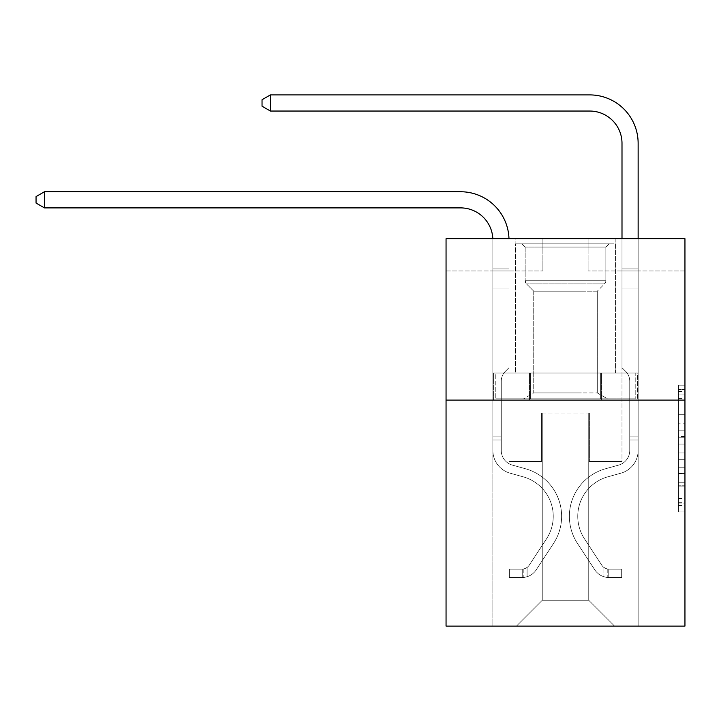 <?xml version="1.0" encoding="UTF-8"?>
<svg xmlns="http://www.w3.org/2000/svg" width="721" height="721" viewBox="0 0 721 721"><rect width="100%" height="100%" fill="white"/><g stroke="black" fill="none" stroke-linecap="round" stroke-linejoin="round"><path stroke-width="0.54" stroke-dasharray="3.6 2.7" d="M678.497 423.822L678.497 444.1L684.95 444.1L684.95 505.574L684.95 391.494L684.95 444.1L678.497 444.1L678.497 389.592L678.497 511.91L678.497 385.158L678.497 503.042L684.95 503.042L678.497 503.042L684.95 503.042L678.497 503.042L678.497 482.764L678.497 511.91L684.95 511.91L684.95 385.158L684.95 502.726L684.95 452.977L678.497 452.977L684.95 452.977L684.95 482.764L684.95 394.036L678.497 394.036L684.95 394.036L684.95 511.91L684.95 391.494L684.95 511.91L678.497 511.91L678.497 385.158L684.95 385.158L684.95 391.494L684.95 385.158L684.95 391.494L684.95 385.158L684.95 389.592L684.95 385.158L678.497 385.158L678.497 394.036L684.95 394.036L678.497 394.036L678.497 423.822L684.95 423.822M615.86 238.696L615.86 372.991L515.136 372.991L615.86 372.991L515.136 372.991L615.86 372.991L615.86 238.696L515.136 238.696L515.136 372.991L515.136 238.696L615.86 238.696M684.95 436.493L684.95 430.158L684.95 436.493L678.497 436.493L678.497 410.988L678.497 486.089L678.497 467.235L684.95 467.235L678.497 467.235L678.497 511.91L684.95 511.91L678.497 511.91L684.95 511.91L678.497 511.91L678.497 385.158L684.95 385.158L678.497 385.158L684.95 385.158L678.497 385.158L678.497 436.493L684.95 436.493M684.95 400.11L684.95 626.098L446.056 626.098L446.056 400.11L684.95 400.11L684.95 238.696L588.102 238.696L684.95 238.696L684.95 270.979L684.95 238.696L446.056 238.696L542.904 238.696L446.056 238.696L446.056 400.11L684.95 400.11L446.056 400.11M492.867 626.098L638.139 626.098L638.139 270.979L621.998 270.979L638.139 270.979L621.998 270.979L638.139 270.979L621.998 270.979L638.139 270.979L621.998 270.979L638.139 270.979L621.998 270.979L638.139 270.979L621.998 270.979L638.139 270.979L621.998 270.979L638.139 270.979L638.139 626.098L638.139 270.979L638.139 626.098L638.139 270.979L638.139 626.098L638.139 270.979L638.139 626.098L638.139 270.979L638.139 626.098L638.139 270.979L638.139 626.098L638.139 270.979L638.139 626.098L492.867 626.098L516.425 626.098L492.867 626.098L516.425 626.098L492.867 626.098L516.425 626.098L492.867 626.098L516.425 626.098L492.867 626.098L516.425 626.098L492.867 626.098L516.425 626.098L492.867 626.098L492.867 270.979L509.008 270.979L492.867 270.979L509.008 270.979L492.867 270.979L509.008 270.979L492.867 270.979L509.008 270.979L492.867 270.979L509.008 270.979L492.867 270.979L509.008 270.979L492.867 270.979L509.008 270.979L492.867 270.979L492.867 626.098M684.95 270.979L588.102 270.979L684.95 270.979M446.056 270.979L542.904 270.979L446.056 270.979L446.056 238.696L446.056 270.979M542.255 600.269L542.255 413.025L542.255 600.269L542.255 413.025L588.742 413.025L588.742 600.269L542.255 600.269L516.425 626.098L542.255 600.269L542.255 413.025L542.255 600.269L542.255 413.025L541.615 413.025L541.615 461.449L509.008 461.449L509.008 270.979L509.008 461.449L509.008 270.979L509.008 461.449L509.008 270.979L509.008 461.449L509.008 270.979L509.008 461.449L509.008 270.979L509.008 461.449L509.008 270.979L509.008 461.449L509.008 270.979L509.008 461.449L541.615 461.449L509.008 461.449L541.615 461.449L509.008 461.449L541.615 461.449L509.008 461.449L541.615 461.449L509.008 461.449L541.615 461.449L509.008 461.449L541.615 461.449L509.008 461.449L541.615 461.449L541.615 413.025L541.615 461.449L541.615 413.025L541.615 461.449L541.615 413.025L541.615 461.449L541.615 413.025L541.615 461.449L541.615 413.025L541.615 461.449L541.615 413.025L541.615 461.449L541.615 413.025L542.255 413.025L541.615 413.025L542.255 413.025L541.615 413.025L542.255 413.025L541.615 413.025L542.255 413.025L541.615 413.025L542.255 413.025L541.615 413.025L542.255 413.025L541.615 413.025L542.255 413.025L542.255 600.269L516.425 626.098L542.255 600.269L542.255 413.025L542.255 600.269L516.425 626.098L542.255 600.269L542.255 413.025L542.255 600.269L516.425 626.098L542.255 600.269L542.255 413.025L542.255 600.269L516.425 626.098L542.255 600.269L542.255 413.025L542.255 600.269L516.425 626.098L542.255 600.269L516.425 626.098L542.255 600.269L588.742 600.269L588.742 413.025L588.742 600.269L614.571 626.098L588.742 600.269L588.742 413.025L588.742 600.269L614.571 626.098L588.742 600.269L588.742 413.025L588.742 600.269L614.571 626.098L588.742 600.269L588.742 413.025L588.742 600.269L614.571 626.098L588.742 600.269L588.742 413.025L588.742 600.269L614.571 626.098L588.742 600.269L588.742 413.025L588.742 600.269L614.571 626.098L588.742 600.269L588.742 413.025L588.742 600.269L614.571 626.098L588.742 600.269L588.742 413.025L542.255 413.025L542.255 600.269L516.425 626.098L542.255 600.269M589.39 413.025L588.742 413.025L589.39 413.025L588.742 413.025L589.39 413.025L588.742 413.025L589.39 413.025L588.742 413.025L589.39 413.025L588.742 413.025L589.39 413.025L588.742 413.025L589.39 413.025L588.742 413.025L589.39 413.025L589.39 461.449L589.39 413.025M614.571 626.098L588.742 600.269L614.571 626.098M588.102 270.979L588.102 238.696L588.102 270.979M542.904 270.979L542.904 238.696L542.904 270.979M621.998 270.979L621.998 461.449L589.39 461.449L621.998 461.449L589.39 461.449L621.998 461.449L589.39 461.449L621.998 461.449L589.39 461.449L621.998 461.449L589.39 461.449L621.998 461.449L589.39 461.449L621.998 461.449L589.39 461.449L621.998 461.449L621.998 270.979M637.445 400.11L493.552 400.11L637.445 400.11L637.445 372.991L493.552 372.991L601.476 372.991L601.476 400.11L601.476 372.991L529.529 372.991L529.529 400.11L529.529 372.991L493.552 372.991L493.552 400.11L493.552 372.991L637.445 372.991L637.445 400.11M529.529 372.991L529.529 400.11L529.529 372.991M601.476 372.991L601.476 400.11L601.476 372.991M678.497 444.1L684.95 444.1L678.497 444.1M678.497 389.592L678.497 385.158L678.497 389.592L684.95 389.592L678.497 389.592M678.497 485.774L678.497 459.313L678.497 485.774L684.95 485.774L678.497 485.774M678.497 459.313L678.497 452.977L684.95 452.977L678.497 452.977L678.497 459.313L684.95 459.313L678.497 459.313M678.497 410.988L678.497 394.036L678.497 410.988L684.95 410.988L678.497 410.988M678.497 385.158L684.95 385.158L678.497 385.158L678.497 391.494L678.497 385.158L684.95 385.158M678.497 511.91L684.95 511.91L678.497 511.91L678.497 505.574L678.497 511.91M44.441 207.891L36.05 203.052L36.05 196.599L44.441 191.75L36.05 196.599L44.441 191.75L460.575 191.75A48.424 48.424 0 0 1 509.008 240.183L509.008 367.701L505.367 371.342A14.032 14.032 0 0 0 501.257 381.256L501.257 450.481L501.257 381.256A14.032 14.032 0 0 1 505.367 371.342L509.008 367.701L509.008 268.951L509.008 367.701L505.367 371.342A14.032 14.032 0 0 0 501.257 381.256L501.257 450.481L501.257 381.256A14.032 14.032 0 0 1 505.367 371.342L509.008 367.701L509.008 268.951L509.008 367.701L505.367 371.342A14.032 14.032 0 0 0 501.257 381.256L501.257 450.481L501.257 381.256A14.032 14.032 0 0 1 505.367 371.342L509.008 367.701L509.008 288.932L509.008 367.701L505.367 371.342A14.032 14.032 0 0 0 501.257 381.256L501.257 450.481A15.177 15.177 0 0 0 512.352 465.099A15.177 15.177 0 0 1 501.257 450.481A15.177 15.177 0 0 0 512.352 465.099A15.177 15.177 0 0 1 501.257 450.481L501.257 381.256A14.032 14.032 0 0 1 505.367 371.342L509.008 367.701L509.008 288.932L509.008 367.701L505.367 371.342L509.008 367.701L509.008 288.932L509.008 367.701L509.008 288.932L492.867 288.932L492.867 450.481L492.867 288.932L492.867 450.481L492.867 436.142L501.257 436.142L492.867 436.142L492.867 450.481A23.568 23.568 0 0 0 510.098 473.183A23.568 23.568 0 0 1 492.867 450.481A23.568 23.568 0 0 0 510.098 473.183A23.568 23.568 0 0 1 492.867 450.481L492.867 436.142L492.867 450.481A23.568 23.568 0 0 0 510.098 473.183A23.568 23.568 0 0 1 492.867 450.481L492.867 436.142L501.257 436.142L492.867 436.142L492.867 450.481A23.568 23.568 0 0 0 510.098 473.183A23.568 23.568 0 0 1 492.867 450.481A23.568 23.568 0 0 0 510.098 473.183A23.568 23.568 0 0 1 492.867 450.481L492.867 436.142L492.867 450.481A23.568 23.568 0 0 0 510.098 473.183A23.568 23.568 0 0 1 492.867 450.481L492.867 436.142L501.257 436.142L501.257 450.481A15.177 15.177 0 0 0 512.352 465.099A15.177 15.177 0 0 1 501.257 450.481L501.257 436.142L501.257 450.481A15.177 15.177 0 0 0 512.352 465.099A15.177 15.177 0 0 1 501.257 450.481A15.177 15.177 0 0 0 512.352 465.099A15.177 15.177 0 0 1 501.257 450.481L501.257 436.142L501.257 450.481A15.177 15.177 0 0 0 512.352 465.099A15.177 15.177 0 0 1 501.257 450.481L501.257 436.142L501.257 450.481A15.177 15.177 0 0 0 512.352 465.099A15.177 15.177 0 0 1 501.257 450.481A15.177 15.177 0 0 0 512.352 465.099L525.492 468.758L512.352 465.099A15.177 15.177 0 0 1 501.257 450.481A15.177 15.177 0 0 0 512.352 465.099L525.492 468.758L512.352 465.099A15.177 15.177 0 0 1 501.257 450.481L501.257 436.142L501.257 450.481A15.177 15.177 0 0 0 512.352 465.099L525.492 468.758L512.352 465.099A15.177 15.177 0 0 1 501.257 450.481A15.177 15.177 0 0 0 512.352 465.099L525.492 468.758L512.352 465.099A15.177 15.177 0 0 1 501.257 450.481A15.177 15.177 0 0 0 512.352 465.099L525.492 468.758A49.398 49.398 0 0 1 553.53 543.436A49.398 49.398 0 0 0 525.492 468.758L512.352 465.099L525.492 468.758A49.398 49.398 0 0 1 553.53 543.436A49.398 49.398 0 0 0 525.492 468.758A49.398 49.398 0 0 1 553.53 543.436A49.398 49.398 0 0 0 525.492 468.758L512.352 465.099A15.177 15.177 0 0 1 501.257 450.481L501.257 436.142L501.257 450.481A15.177 15.177 0 0 0 512.352 465.099L525.492 468.758A49.398 49.398 0 0 1 553.53 543.436A49.398 49.398 0 0 0 525.492 468.758L512.352 465.099L525.492 468.758A49.398 49.398 0 0 1 553.53 543.436A49.398 49.398 0 0 0 525.492 468.758A49.398 49.398 0 0 1 553.53 543.436A49.398 49.398 0 0 0 525.492 468.758L512.352 465.099L525.492 468.758A49.398 49.398 0 0 1 553.53 543.436A49.398 49.398 0 0 0 525.492 468.758A49.398 49.398 0 0 1 553.53 543.436L536.226 569.815L553.53 543.436A49.398 49.398 0 0 0 525.492 468.758L512.352 465.099A15.177 15.177 0 0 1 501.257 450.481A15.177 15.177 0 0 0 512.352 465.099L525.492 468.758A49.398 49.398 0 0 1 553.53 543.436L536.226 569.815L553.53 543.436A49.398 49.398 0 0 0 525.492 468.758A49.398 49.398 0 0 1 553.53 543.436L536.226 569.815L553.53 543.436A49.398 49.398 0 0 0 525.492 468.758A49.398 49.398 0 0 1 553.53 543.436L536.226 569.815L553.53 543.436A49.398 49.398 0 0 0 525.492 468.758L512.352 465.099L525.492 468.758A49.398 49.398 0 0 1 553.53 543.436L536.226 569.815A17.115 17.115 0 0 1 527.087 576.746C522.112 577.8 522.112 577.8 527.087 576.746C522.112 577.8 522.112 577.8 527.087 576.746A17.115 17.115 0 0 0 536.226 569.815L553.53 543.436L536.226 569.815A17.115 17.115 0 0 1 522.238 577.539A17.115 17.115 0 0 0 536.226 569.815A17.115 17.115 0 0 1 527.087 576.746C522.112 577.8 522.112 577.8 527.087 576.746C522.112 577.8 522.112 577.8 527.087 576.746A17.115 17.115 0 0 0 536.226 569.815L553.53 543.436L536.226 569.815A17.115 17.115 0 0 1 522.238 577.539A17.115 17.115 0 0 0 536.226 569.815A17.115 17.115 0 0 1 527.087 576.746C522.112 577.8 522.112 577.8 527.087 576.746C522.112 577.8 522.112 577.8 527.087 576.746A17.115 17.115 0 0 0 536.226 569.815L553.53 543.436A49.398 49.398 0 0 0 525.492 468.758A49.398 49.398 0 0 1 553.53 543.436L536.226 569.815A17.115 17.115 0 0 1 522.238 577.539A17.115 17.115 0 0 0 536.226 569.815A17.115 17.115 0 0 1 527.087 576.746C522.112 577.8 522.112 577.8 527.087 576.746C522.112 577.8 522.112 577.8 527.087 576.746A17.115 17.115 0 0 0 536.226 569.815L553.53 543.436L536.226 569.815A17.115 17.115 0 0 1 522.238 577.539A17.115 17.115 0 0 0 536.226 569.815A17.115 17.115 0 0 1 527.087 576.746C522.112 577.8 522.112 577.8 527.087 576.746C522.112 577.8 522.112 577.8 527.087 576.746A17.115 17.115 0 0 0 536.226 569.815L553.53 543.436L536.226 569.815A17.115 17.115 0 0 1 522.238 577.539A17.115 17.115 0 0 0 536.226 569.815A17.115 17.115 0 0 1 527.087 576.746C522.112 577.8 522.112 577.8 527.087 576.746C522.112 577.8 522.112 577.8 527.087 576.746A17.115 17.115 0 0 0 536.226 569.815L553.53 543.436A49.398 49.398 0 0 0 525.492 468.758A49.398 49.398 0 0 1 553.53 543.436L536.226 569.815A17.115 17.115 0 0 1 522.238 577.539A17.115 17.115 0 0 0 536.226 569.815A17.115 17.115 0 0 1 527.087 576.746C522.112 577.8 522.112 577.8 527.087 576.746C522.112 577.8 522.112 577.8 527.087 576.746A17.115 17.115 0 0 0 536.226 569.815L553.53 543.436L536.226 569.815A17.115 17.115 0 0 1 522.238 577.539L509.323 577.539L522.238 577.539A17.115 17.115 0 0 0 536.226 569.815L553.53 543.436A49.398 49.398 0 0 0 525.492 468.758L512.352 465.099A15.177 15.177 0 0 1 501.257 450.481L501.257 436.142L501.257 440.017L501.257 436.142L492.867 436.142L492.867 450.481A23.568 23.568 0 0 0 510.098 473.183A23.568 23.568 0 0 1 492.867 450.481A23.568 23.568 0 0 0 510.098 473.183L523.239 476.842L510.098 473.183A23.568 23.568 0 0 1 492.867 450.481A23.568 23.568 0 0 0 510.098 473.183L523.239 476.842L510.098 473.183A23.568 23.568 0 0 1 492.867 450.481L492.867 440.017L492.867 450.481A23.568 23.568 0 0 0 510.098 473.183L523.239 476.842L510.098 473.183A23.568 23.568 0 0 1 492.867 450.481A23.568 23.568 0 0 0 510.098 473.183L523.239 476.842L510.098 473.183A23.568 23.568 0 0 1 492.867 450.481A23.568 23.568 0 0 0 510.098 473.183L523.239 476.842A40.998 40.998 0 0 1 546.518 538.83A40.998 40.998 0 0 0 523.239 476.842A40.998 40.998 0 0 1 546.518 538.83A40.998 40.998 0 0 0 523.239 476.842L510.098 473.183L523.239 476.842A40.998 40.998 0 0 1 546.518 538.83A40.998 40.998 0 0 0 523.239 476.842L510.098 473.183A23.568 23.568 0 0 1 492.867 450.481A23.568 23.568 0 0 0 510.098 473.183L523.239 476.842A40.998 40.998 0 0 1 546.518 538.83A40.998 40.998 0 0 0 523.239 476.842A40.998 40.998 0 0 1 546.518 538.83A40.998 40.998 0 0 0 523.239 476.842L510.098 473.183L523.239 476.842A40.998 40.998 0 0 1 546.518 538.83A40.998 40.998 0 0 0 523.239 476.842L510.098 473.183L523.239 476.842A40.998 40.998 0 0 1 546.518 538.83A40.998 40.998 0 0 0 523.239 476.842A40.998 40.998 0 0 1 546.518 538.83L529.205 565.21L546.518 538.83A40.998 40.998 0 0 0 523.239 476.842A40.998 40.998 0 0 1 546.518 538.83L529.205 565.21L546.518 538.83A40.998 40.998 0 0 0 523.239 476.842L510.098 473.183A23.568 23.568 0 0 1 492.867 450.481A23.568 23.568 0 0 0 510.098 473.183L523.239 476.842A40.998 40.998 0 0 1 546.518 538.83L529.205 565.21L546.518 538.83A40.998 40.998 0 0 0 523.239 476.842A40.998 40.998 0 0 1 546.518 538.83L529.205 565.21L546.518 538.83A40.998 40.998 0 0 0 523.239 476.842A40.998 40.998 0 0 1 546.518 538.83L529.205 565.21A8.715 8.715 0 0 1 527.087 567.454C522.193 569.698 522.193 569.698 527.087 567.454C522.193 569.698 522.193 569.698 527.087 567.454A8.715 8.715 0 0 0 529.205 565.21L546.518 538.83L529.205 565.21A8.715 8.715 0 0 1 522.238 569.139A8.715 8.715 0 0 0 529.205 565.21A8.715 8.715 0 0 1 527.087 567.454C522.193 569.698 522.193 569.698 527.087 567.454C522.193 569.698 522.193 569.698 527.087 567.454A8.715 8.715 0 0 0 529.205 565.21L546.518 538.83L529.205 565.21A8.715 8.715 0 0 1 522.238 569.139A8.715 8.715 0 0 0 529.205 565.21A8.715 8.715 0 0 1 527.087 567.454C522.193 569.698 522.193 569.698 527.087 567.454C522.193 569.698 522.193 569.698 527.087 567.454A8.715 8.715 0 0 0 529.205 565.21L546.518 538.83A40.998 40.998 0 0 0 523.239 476.842L510.098 473.183L523.239 476.842A40.998 40.998 0 0 1 546.518 538.83L529.205 565.21A8.715 8.715 0 0 1 522.238 569.139A8.715 8.715 0 0 0 529.205 565.21A8.715 8.715 0 0 1 527.087 567.454C522.193 569.698 522.193 569.698 527.087 567.454C522.193 569.698 522.193 569.698 527.087 567.454A8.715 8.715 0 0 0 529.205 565.21L546.518 538.83L529.205 565.21A8.715 8.715 0 0 1 522.238 569.139A8.715 8.715 0 0 0 529.205 565.21A8.715 8.715 0 0 1 527.087 567.454C522.193 569.698 522.193 569.698 527.087 567.454C522.193 569.698 522.193 569.698 527.087 567.454A8.715 8.715 0 0 0 529.205 565.21L546.518 538.83L529.205 565.21A8.715 8.715 0 0 1 522.238 569.139A8.715 8.715 0 0 0 529.205 565.21A8.715 8.715 0 0 1 527.087 567.454C522.193 569.698 522.193 569.698 527.087 567.454C522.193 569.698 522.193 569.698 527.087 567.454A8.715 8.715 0 0 0 529.205 565.21L546.518 538.83A40.998 40.998 0 0 0 523.239 476.842A40.998 40.998 0 0 1 546.518 538.83L529.205 565.21A8.715 8.715 0 0 1 522.238 569.139A8.715 8.715 0 0 0 529.205 565.21A8.715 8.715 0 0 1 527.087 567.454A8.715 8.715 0 0 0 529.205 565.21L546.518 538.83L529.205 565.21A8.715 8.715 0 0 1 522.238 569.139L509.323 569.148L509.323 577.539L509.323 569.148L522.238 569.139L522.238 577.539L509.323 577.539L522.238 577.539L522.238 569.139L509.323 569.148L509.323 577.539L509.323 569.148L522.238 569.139L522.238 577.539L509.323 577.539L522.238 577.539L522.238 569.139L509.323 569.148L509.323 577.539L509.323 569.148L522.238 569.139L522.238 577.539L509.323 577.539L522.238 577.539L522.238 569.139L509.323 569.148L509.323 577.539L509.323 569.148L522.238 569.139L522.238 577.539L509.323 577.539L522.238 577.539L522.238 569.139L509.323 569.148L509.323 577.539L509.323 569.148L522.238 569.139L522.238 577.539L509.323 577.539L522.238 577.539L522.238 569.139L509.323 569.148L509.323 577.539L509.323 569.148L522.238 569.139L522.238 577.539L509.323 577.539L522.238 577.539L522.238 569.139L509.323 569.148L522.238 569.139L522.238 577.539L522.238 569.139A8.715 8.715 0 0 0 529.205 565.21L546.518 538.83A40.998 40.998 0 0 0 523.239 476.842L510.098 473.183A23.568 23.568 0 0 1 492.867 450.481L492.867 240.183A32.283 32.283 0 0 0 460.575 207.891L44.441 207.891L44.441 191.75L460.575 191.75A48.424 48.424 0 0 1 509.008 240.183L509.008 288.932L492.867 288.932L492.867 240.183A32.283 32.283 0 0 0 492.831 238.696A32.283 32.283 0 0 1 492.867 240.183A32.283 32.283 0 0 0 460.575 207.891L44.441 207.891L36.05 203.052L36.05 196.599L36.05 203.052L44.441 207.891L44.441 191.75L44.441 207.891L36.05 203.052L36.05 196.599L44.441 191.75L36.05 196.599L36.05 203.052L44.441 207.891L44.441 191.75L460.575 191.75A48.424 48.424 0 0 1 509.008 240.183L509.008 268.951L492.867 268.951L492.867 288.932L492.867 268.951L509.008 268.951L509.008 367.701L505.367 371.342A14.032 14.032 0 0 0 501.257 381.256A14.032 14.032 0 0 1 505.367 371.342L509.008 367.701L509.008 288.932L492.867 288.932L492.867 240.183A32.283 32.283 0 0 0 460.575 207.891L44.441 207.891L36.05 203.052L36.05 196.599L44.441 191.75L44.441 207.891L44.441 191.75L36.05 196.599L36.05 203.052L44.441 207.891L36.05 203.052L36.05 196.599L44.441 191.75L460.575 191.75A48.424 48.424 0 0 1 509.008 240.183L509.008 268.951L492.867 268.951L492.867 240.183A32.283 32.283 0 0 0 492.831 238.696A32.283 32.283 0 0 1 492.867 240.183A32.283 32.283 0 0 0 460.575 207.891L44.441 207.891L44.441 191.75L44.441 207.891L36.05 203.052L44.441 207.891L44.441 191.75L36.05 196.599L36.05 203.052L36.05 196.599L44.441 191.75L460.575 191.75A48.424 48.424 0 0 1 509.008 240.183L509.008 288.932L509.008 268.951L492.867 268.951L492.867 288.932L492.867 268.951L509.008 268.951L509.008 288.932L492.867 288.932L492.867 240.183A32.283 32.283 0 0 0 460.575 207.891L44.441 207.891L36.05 203.052L44.441 207.891L44.441 191.75L44.441 207.891L460.575 207.891L44.441 207.891L460.575 207.891L44.441 207.891L460.575 207.891L44.441 207.891L44.441 191.75L36.05 196.599L36.05 203.052L36.05 196.599L44.441 191.75L460.575 191.75A48.424 48.424 0 0 1 509.008 240.183L509.008 268.951L492.867 268.951L492.867 240.183A32.283 32.283 0 0 0 492.831 238.696A32.283 32.283 0 0 1 492.867 240.183A32.283 32.283 0 0 0 460.575 207.891L44.441 207.891L44.441 191.75L36.05 196.599L36.05 203.052L44.441 207.891L460.575 207.891A32.283 32.283 0 0 1 492.867 240.183A32.283 32.283 0 0 0 492.831 238.696M629.748 436.142L629.748 440.017L638.139 440.017L638.139 436.142L638.139 450.481L638.139 268.951L638.139 288.932L638.139 268.951L621.998 268.951L621.998 143.326A32.283 32.283 0 0 0 589.715 111.043L270.429 111.043L270.429 94.902L589.715 94.902A48.424 48.424 0 0 1 638.139 143.326L638.139 288.932L638.139 268.951L621.998 268.951L621.998 288.932L638.139 288.932L638.139 268.951L638.139 288.932L638.139 268.951L621.998 268.951L621.998 143.326A32.283 32.283 -178.8 0 0 589.715 111.043L270.429 111.043L262.038 106.203L262.038 99.741L262.038 106.203L270.429 111.043L270.429 94.902L589.715 94.902A48.424 48.424 0 0 1 638.139 143.326L638.139 288.932L638.139 268.951L621.998 268.951L638.139 268.951L638.139 288.932L638.139 268.951L621.998 268.951L621.998 143.326A32.283 32.283 -178.8 0 0 589.715 111.043L270.429 111.043L262.038 106.203L262.038 99.741L270.429 94.902L270.429 111.043L270.429 94.902L262.038 99.741L262.038 106.203L270.429 111.043L262.038 106.203L262.038 99.741L270.429 94.902L589.715 94.902A48.424 48.424 1.2 0 1 638.139 143.326L638.139 288.932L621.998 288.932L621.998 367.701L625.639 371.342A14.032 14.032 0 0 1 629.748 381.256A14.032 14.032 0 0 0 625.639 371.342L621.998 367.701L621.998 268.951L621.998 288.932L638.139 288.932L638.139 450.481A23.568 23.568 0 0 1 620.898 473.183A23.568 23.568 0 0 0 638.139 450.481L638.139 288.932L621.998 288.932L621.998 367.701L625.639 371.342A14.032 14.032 1.2 0 1 629.748 381.256A14.032 14.032 -178.8 0 0 625.639 371.342L621.998 367.701L621.998 143.326A32.283 32.283 -178.8 0 0 589.715 111.043L270.429 111.043L270.429 94.902L589.715 94.902A48.424 48.424 1.2 0 1 638.139 143.326L638.139 268.951L621.998 268.951L638.139 268.951L638.139 450.481A23.568 23.568 1.2 0 1 620.898 473.183A23.568 23.568 0 0 0 638.139 450.481L638.139 288.932L621.998 288.932L621.998 367.701L625.639 371.342A14.032 14.032 1.2 0 1 629.748 381.256A14.032 14.032 -178.8 0 0 625.639 371.342L621.998 367.701L621.998 288.932L638.139 288.932L638.139 450.481A23.568 23.568 1.2 0 1 620.898 473.183A23.568 23.568 0 0 0 638.139 450.481L638.139 288.932L621.998 288.932L621.998 143.326A32.283 32.283 -178.8 0 0 589.715 111.043L270.429 111.043L262.038 106.203L270.429 111.043L270.429 94.902L270.429 111.043L262.038 106.203L262.038 99.741L262.038 106.203L270.429 111.043L270.429 94.902L262.038 99.741L270.429 94.902L589.715 94.902A48.424 48.424 1.2 0 1 638.139 143.326L638.139 268.951L621.998 268.951L621.998 367.701L625.639 371.342A14.032 14.032 1.2 0 1 629.748 381.256A14.032 14.032 -178.8 0 0 625.639 371.342L621.998 367.701L621.998 288.932L638.139 288.932L638.139 450.481A23.568 23.568 1.2 0 1 620.898 473.183L607.758 476.842L620.898 473.183A23.568 23.568 -178.8 0 0 638.139 450.481L638.139 288.932L621.998 288.932L621.998 143.326A32.283 32.283 -178.8 0 0 589.715 111.043L270.429 111.043L262.038 106.203L262.038 99.741L262.038 106.203L270.429 111.043L270.429 94.902L589.715 94.902A48.424 48.424 1.2 0 1 638.139 143.326L638.139 268.951L621.998 268.951L621.998 143.326A32.283 32.283 -178.8 0 0 589.715 111.043L270.429 111.043L270.429 94.902L262.038 99.741L270.429 94.902L589.715 94.902A48.424 48.424 1.2 0 1 638.139 143.326L638.139 268.951L638.139 143.326L638.139 268.951L621.998 268.951L621.998 367.701L625.639 371.342A14.032 14.032 1.2 0 1 629.748 381.256A14.032 14.032 -178.8 0 0 625.639 371.342L621.998 367.701L621.998 288.932L638.139 288.932L638.139 450.481A23.568 23.568 1.2 0 1 620.898 473.183A23.568 23.568 -178.8 0 0 638.139 450.481L638.139 288.932L621.998 288.932L621.998 143.326L621.998 367.701L625.639 371.342A14.032 14.032 1.2 0 1 629.748 381.256A14.032 14.032 -178.8 0 0 625.639 371.342L621.998 367.701L621.998 288.932L638.139 288.932L638.139 450.481A23.568 23.568 1.2 0 1 620.898 473.183A23.568 23.568 -178.8 0 0 638.139 450.481L638.139 288.932L621.998 288.932L621.998 143.326L621.998 268.951L638.139 268.951L638.139 143.326L638.139 268.951L638.139 143.326L638.139 268.951L621.998 268.951L621.998 367.701L625.639 371.342A14.032 14.032 1.2 0 1 629.748 381.256A14.032 14.032 -178.8 0 0 625.639 371.342L621.998 367.701L621.998 288.932L638.139 288.932L638.139 450.481L638.139 440.017L629.748 440.017L629.748 436.142L638.139 436.142L629.748 436.142L629.748 450.481L629.748 381.256L629.748 450.481A15.177 15.177 0 0 1 618.645 465.099A15.177 15.177 0 0 0 629.748 450.481L629.748 381.256L629.748 450.481L629.748 436.142L638.139 436.142L629.748 436.142L629.748 450.481A15.177 15.177 1.2 0 1 618.645 465.099A15.177 15.177 0 0 0 629.748 450.481L629.748 381.256L629.748 450.481A15.177 15.177 1.2 0 1 618.645 465.099A15.177 15.177 0 0 0 629.748 450.481L629.748 381.256L629.748 450.481L629.748 436.142L638.139 436.142L629.748 436.142L629.748 450.481A15.177 15.177 1.2 0 1 618.645 465.099L605.505 468.758L618.645 465.099A15.177 15.177 -178.8 0 0 629.748 450.481L629.748 381.256L629.748 450.481A15.177 15.177 1.2 0 1 618.645 465.099A15.177 15.177 -178.8 0 0 629.748 450.481L629.748 381.256L629.748 450.481L629.748 436.142L638.139 436.142M608.758 577.539A17.115 17.115 0 0 1 594.78 569.815L577.467 543.436A49.398 49.398 0 0 1 605.505 468.758L618.645 465.099A15.177 15.177 -178.8 0 0 629.748 450.481A15.177 15.177 1.2 0 1 618.645 465.099L605.505 468.758L618.645 465.099A15.177 15.177 -178.8 0 0 629.748 450.481L629.748 381.256L629.748 450.481A15.177 15.177 1.2 0 1 618.645 465.099A15.177 15.177 -178.8 0 0 629.748 450.481A15.177 15.177 -178.8 0 1 618.645 465.099L605.505 468.758A49.398 49.398 0 0 0 577.467 543.436A49.398 49.398 0 0 1 605.505 468.758L618.645 465.099A15.177 15.177 -178.8 0 0 629.748 450.481A15.177 15.177 -178.8 0 1 618.645 465.099A15.177 15.177 -178.8 0 0 629.748 450.481A15.177 15.177 -178.8 0 1 618.645 465.099L605.505 468.758L618.645 465.099A15.177 15.177 -178.8 0 0 629.748 450.481A15.177 15.177 -178.8 0 1 618.645 465.099L605.505 468.758L618.645 465.099A15.177 15.177 -178.8 0 0 629.748 450.481A15.177 15.177 -178.8 0 1 618.645 465.099A15.177 15.177 -178.8 0 0 629.748 450.481A15.177 15.177 -178.8 0 1 618.645 465.099L605.505 468.758A49.398 49.398 -178.8 0 0 577.467 543.436A49.398 49.398 0 0 1 605.505 468.758L618.645 465.099A15.177 15.177 -178.8 0 0 629.748 450.481A15.177 15.177 -178.8 0 1 618.645 465.099L605.505 468.758A49.398 49.398 -178.8 0 0 577.467 543.436L594.78 569.815L577.467 543.436A49.398 49.398 1.2 0 1 605.505 468.758L618.645 465.099L605.505 468.758A49.398 49.398 -178.8 0 0 577.467 543.436A49.398 49.398 1.2 0 1 605.505 468.758L618.645 465.099L605.505 468.758A49.398 49.398 -178.8 0 0 577.467 543.436A49.398 49.398 1.2 0 1 605.505 468.758L618.645 465.099L605.505 468.758A49.398 49.398 -178.8 0 0 577.467 543.436L594.78 569.815L577.467 543.436A49.398 49.398 1.2 0 1 605.505 468.758L618.645 465.099L605.505 468.758A49.398 49.398 -178.8 0 0 577.467 543.436A49.398 49.398 1.2 0 1 605.505 468.758A49.398 49.398 1.2 0 0 577.467 543.436L594.78 569.815A17.115 17.115 0 0 0 603.919 576.746A17.115 17.115 0 0 1 594.78 569.815L577.467 543.436A49.398 49.398 1.2 0 1 605.505 468.758A49.398 49.398 1.2 0 0 577.467 543.436A49.398 49.398 1.2 0 1 605.505 468.758A49.398 49.398 1.2 0 0 577.467 543.436L594.78 569.815L577.467 543.436A49.398 49.398 1.2 0 1 605.505 468.758A49.398 49.398 1.2 0 0 577.467 543.436L594.78 569.815L577.467 543.436A49.398 49.398 1.2 0 1 605.505 468.758A49.398 49.398 1.2 0 0 577.467 543.436A49.398 49.398 1.2 0 1 605.505 468.758A49.398 49.398 1.2 0 0 577.467 543.436L594.78 569.815A17.115 17.115 -178.8 0 0 603.919 576.746C608.894 577.8 608.894 577.8 603.919 576.746C608.894 577.8 608.894 577.8 603.919 576.746A17.115 17.115 1.2 0 1 594.78 569.815L577.467 543.436A49.398 49.398 1.2 0 1 605.505 468.758A49.398 49.398 1.2 0 0 577.467 543.436L594.78 569.815A17.115 17.115 -178.8 0 0 603.919 576.746C608.894 577.8 608.894 577.8 603.919 576.746C608.894 577.8 608.894 577.8 603.919 576.746A17.115 17.115 1.2 0 1 594.78 569.815L577.467 543.436L594.78 569.815A17.115 17.115 -178.8 0 0 603.919 576.746C608.894 577.8 608.894 577.8 603.919 576.746C608.894 577.8 608.894 577.8 603.919 576.746A17.115 17.115 1.2 0 1 594.78 569.815L577.467 543.436L594.78 569.815A17.115 17.115 -178.8 0 0 603.919 576.746C608.894 577.8 608.894 577.8 603.919 576.746C608.894 577.8 608.894 577.8 603.919 576.746A17.115 17.115 1.2 0 1 594.78 569.815L577.467 543.436L594.78 569.815A17.115 17.115 -178.8 0 0 603.919 576.746C608.894 577.8 608.894 577.8 603.919 576.746C608.894 577.8 608.894 577.8 603.919 576.746A17.115 17.115 1.2 0 1 594.78 569.815L577.467 543.436L594.78 569.815A17.115 17.115 -178.8 0 0 603.919 576.746C608.894 577.8 608.894 577.8 603.919 576.746C608.894 577.8 608.894 577.8 603.919 576.746A17.115 17.115 1.2 0 1 594.78 569.815A17.115 17.115 0 0 0 608.758 577.539L608.758 569.139A8.715 8.715 0 0 1 601.792 565.21L584.488 538.83A40.998 40.998 0 0 1 607.758 476.842L620.898 473.183L607.758 476.842A40.998 40.998 0 0 0 584.488 538.83A40.998 40.998 0 0 1 607.758 476.842L620.898 473.183A23.568 23.568 -178.8 0 0 638.139 450.481A23.568 23.568 1.2 0 1 620.898 473.183A23.568 23.568 -178.8 0 0 638.139 450.481A23.568 23.568 -178.8 0 1 620.898 473.183L607.758 476.842L620.898 473.183A23.568 23.568 -178.8 0 0 638.139 450.481A23.568 23.568 -178.8 0 1 620.898 473.183A23.568 23.568 -178.8 0 0 638.139 450.481A23.568 23.568 -178.8 0 1 620.898 473.183L607.758 476.842L620.898 473.183A23.568 23.568 -178.8 0 0 638.139 450.481A23.568 23.568 -178.8 0 1 620.898 473.183L607.758 476.842A40.998 40.998 -178.8 0 0 584.488 538.83A40.998 40.998 0 0 1 607.758 476.842L620.898 473.183A23.568 23.568 -178.8 0 0 638.139 450.481A23.568 23.568 -178.8 0 1 620.898 473.183A23.568 23.568 -178.8 0 0 638.139 450.481A23.568 23.568 -178.8 0 1 620.898 473.183L607.758 476.842L620.898 473.183A23.568 23.568 -178.8 0 0 638.139 450.481A23.568 23.568 -178.8 0 1 620.898 473.183L607.758 476.842A40.998 40.998 -178.8 0 0 584.488 538.83L601.792 565.21L584.488 538.83A40.998 40.998 1.2 0 1 607.758 476.842L620.898 473.183L607.758 476.842A40.998 40.998 -178.8 0 0 584.488 538.83A40.998 40.998 1.2 0 1 607.758 476.842L620.898 473.183L607.758 476.842A40.998 40.998 -178.8 0 0 584.488 538.83A40.998 40.998 1.2 0 1 607.758 476.842L620.898 473.183L607.758 476.842A40.998 40.998 -178.8 0 0 584.488 538.83L601.792 565.21L584.488 538.83A40.998 40.998 1.2 0 1 607.758 476.842L620.898 473.183L607.758 476.842A40.998 40.998 -178.8 0 0 584.488 538.83A40.998 40.998 1.2 0 1 607.758 476.842A40.998 40.998 1.2 0 0 584.488 538.83L601.792 565.21A8.715 8.715 0 0 0 603.919 567.454C608.812 569.698 608.812 569.698 603.919 567.454C608.812 569.698 608.812 569.698 603.919 567.454A8.715 8.715 0 0 1 601.792 565.21L584.488 538.83A40.998 40.998 1.2 0 1 607.758 476.842A40.998 40.998 1.2 0 0 584.488 538.83A40.998 40.998 1.2 0 1 607.758 476.842A40.998 40.998 1.2 0 0 584.488 538.83L601.792 565.21L584.488 538.83A40.998 40.998 1.2 0 1 607.758 476.842A40.998 40.998 1.2 0 0 584.488 538.83L601.792 565.21L584.488 538.83A40.998 40.998 1.2 0 1 607.758 476.842A40.998 40.998 1.2 0 0 584.488 538.83A40.998 40.998 1.2 0 1 607.758 476.842A40.998 40.998 1.2 0 0 584.488 538.83L601.792 565.21A8.715 8.715 -178.8 0 0 603.919 567.454C608.812 569.698 608.812 569.698 603.919 567.454C608.812 569.698 608.812 569.698 603.919 567.454A8.715 8.715 1.2 0 1 601.792 565.21L584.488 538.83A40.998 40.998 1.2 0 1 607.758 476.842A40.998 40.998 1.2 0 0 584.488 538.83L601.792 565.21A8.715 8.715 -178.8 0 0 603.919 567.454C608.812 569.698 608.812 569.698 603.919 567.454C608.812 569.698 608.812 569.698 603.919 567.454A8.715 8.715 1.2 0 1 601.792 565.21L584.488 538.83L601.792 565.21A8.715 8.715 -178.8 0 0 603.919 567.454C608.812 569.698 608.812 569.698 603.919 567.454C608.812 569.698 608.812 569.698 603.919 567.454A8.715 8.715 1.2 0 1 601.792 565.21L584.488 538.83L601.792 565.21A8.715 8.715 -178.8 0 0 603.919 567.454C608.812 569.698 608.812 569.698 603.919 567.454C608.812 569.698 608.812 569.698 603.919 567.454A8.715 8.715 1.2 0 1 601.792 565.21L584.488 538.83L601.792 565.21A8.715 8.715 -178.8 0 0 603.919 567.454C608.812 569.698 608.812 569.698 603.919 567.454C608.812 569.698 608.812 569.698 603.919 567.454A8.715 8.715 1.2 0 1 601.792 565.21L584.488 538.83L601.792 565.21A8.715 8.715 -178.8 0 0 603.919 567.454C608.812 569.698 608.812 569.698 603.919 567.454C608.812 569.698 608.812 569.698 603.919 567.454A8.715 8.715 1.2 0 1 601.792 565.21A8.715 8.715 0 0 0 608.758 569.139L608.758 577.539L621.673 577.539L608.758 577.539A17.115 17.115 1.2 0 1 594.78 569.815A17.115 17.115 1.2 0 0 608.758 577.539L608.758 569.139L621.673 569.148L608.758 569.139A8.715 8.715 1.2 0 1 601.792 565.21A8.715 8.715 1.2 0 0 608.758 569.139L608.758 577.539L621.673 577.539L621.673 569.148L621.673 577.539L608.758 577.539A17.115 17.115 1.2 0 1 594.78 569.815A17.115 17.115 1.2 0 0 608.758 577.539L608.758 569.139L621.673 569.148L608.758 569.139A8.715 8.715 1.2 0 1 601.792 565.21A8.715 8.715 1.2 0 0 608.758 569.139L608.758 577.539L621.673 577.539L621.673 569.148L621.673 577.539L608.758 577.539A17.115 17.115 1.2 0 1 594.78 569.815A17.115 17.115 1.2 0 0 608.758 577.539L608.758 569.139L621.673 569.148L608.758 569.139A8.715 8.715 1.2 0 1 601.792 565.21A8.715 8.715 1.2 0 0 608.758 569.139L608.758 577.539L621.673 577.539L621.673 569.148L621.673 577.539L608.758 577.539A17.115 17.115 1.2 0 1 594.78 569.815A17.115 17.115 1.2 0 0 608.758 577.539L608.758 569.139L621.673 569.148L608.758 569.139A8.715 8.715 1.2 0 1 601.792 565.21A8.715 8.715 1.2 0 0 608.758 569.139L608.758 577.539L621.673 577.539L621.673 569.148L621.673 577.539L608.758 577.539A17.115 17.115 1.2 0 1 594.78 569.815A17.115 17.115 1.2 0 0 608.758 577.539L608.758 569.139L621.673 569.148L608.758 569.139A8.715 8.715 1.2 0 1 601.792 565.21A8.715 8.715 1.2 0 0 608.758 569.139L608.758 577.539L621.673 577.539L621.673 569.148L621.673 577.539L608.758 577.539A17.115 17.115 1.2 0 1 594.78 569.815A17.115 17.115 1.2 0 0 608.758 577.539L608.758 569.139L621.673 569.148L608.758 569.139A8.715 8.715 1.2 0 1 601.792 565.21A8.715 8.715 1.2 0 0 608.758 569.139L608.758 577.539L621.673 577.539L621.673 569.148L621.673 577.539L608.758 577.539M587.291 243.86L521.914 243.86L587.291 243.86M545.319 247.087L605.856 247.087L545.319 247.087M586.488 398.821L523.536 398.821L586.488 398.821M581.387 392.936L533.729 392.936L581.387 392.936M581.387 291.176L533.729 291.176L581.387 291.176M590.517 243.86L515.461 243.86L590.517 243.86M590.517 372.991L515.461 372.991L590.517 372.991M600.359 372.991L495.787 372.991L635.21 372.991L600.359 372.991L600.359 398.821L495.787 398.821L635.21 398.821L495.787 398.821L600.359 398.821L600.359 372.991L635.21 372.991L635.21 398.821L635.21 372.991L530.647 372.991L530.647 398.821L530.647 372.991L495.787 372.991L495.787 398.821L495.787 372.991L600.359 372.991L600.359 398.821L600.359 372.991M525.149 247.087L521.914 243.86L609.083 243.86L521.914 243.86L525.149 247.087L605.856 247.087L609.083 243.86L605.856 247.087L525.149 247.087L525.149 280.73L605.856 280.73L605.856 247.087L605.856 280.73L525.149 280.73L605.856 280.73L525.149 280.73L526.474 283.921A4.515 4.515 0 0 1 525.149 280.73L525.149 247.087M597.276 392.936L607.47 398.821L523.536 398.821L607.47 398.821L597.276 392.936L533.729 392.936L523.536 398.821L533.729 392.936L597.276 392.936L597.276 291.176L604.531 283.921A4.515 4.515 0 0 0 605.856 280.73L604.531 283.921L526.474 283.921L604.531 283.921L526.474 283.921L604.531 283.921L597.276 291.176L533.729 291.176L533.729 392.936L533.729 291.176L597.276 291.176L597.276 392.936M533.729 291.176L526.474 283.921L533.729 291.176M515.461 243.86L615.545 243.86L615.545 372.991L515.461 372.991L615.545 372.991L615.545 243.86L515.461 243.86L515.461 372.991L515.461 243.86M530.647 372.991L530.647 398.821L530.647 372.991M492.867 450.481L492.867 268.951L492.867 288.932L509.008 288.932L492.867 288.932L492.867 450.481L492.867 288.932L509.008 288.932L492.867 288.932L492.867 450.481L492.867 268.951L509.008 268.951L492.867 268.951L492.867 240.183L492.867 268.951L509.008 268.951L492.867 268.951L492.867 240.183L492.867 288.932L509.008 288.932L509.008 268.951L492.867 268.951L509.008 268.951L509.008 240.183L509.008 288.932L492.867 288.932L492.867 450.481L492.867 288.932L509.008 288.932L492.867 288.932L492.867 450.481L492.867 240.183L492.867 268.951L509.008 268.951L509.008 240.183L509.008 288.932L492.867 288.932L509.008 288.932L509.008 240.183L509.008 268.951L492.867 268.951L492.867 240.183L492.867 450.481M44.441 191.75L460.575 191.75A48.424 48.424 0 0 1 509.008 240.183A48.424 48.424 0 0 0 460.575 191.75A48.424 48.424 0 0 1 509.008 240.183A48.424 48.424 0 0 0 460.575 191.75A48.424 48.424 0 0 1 509.008 240.183A48.424 48.424 0 0 0 460.575 191.75A48.424 48.424 0 0 1 509.008 240.183A48.424 48.424 0 0 0 508.981 238.696M501.257 450.481L501.257 381.256A14.032 14.032 0 0 1 505.367 371.342A14.032 14.032 0 0 0 501.257 381.256A14.032 14.032 0 0 1 505.367 371.342A14.032 14.032 0 0 0 501.257 381.256L501.257 450.481M589.715 111.043L270.429 111.043L270.429 94.902L589.715 94.902A48.424 48.424 1.2 0 1 638.139 143.326A48.424 48.424 1.2 0 0 589.715 94.902A48.424 48.424 1.2 0 1 638.139 143.326A48.424 48.424 1.2 0 0 589.715 94.902A48.424 48.424 1.2 0 1 638.139 143.326A48.424 48.424 1.2 0 0 589.715 94.902L270.429 94.902L262.038 99.741L262.038 106.203L262.038 99.741L270.429 94.902L589.715 94.902L270.429 94.902L270.429 111.043L589.715 111.043L270.429 111.043L589.715 111.043L270.429 111.043L270.429 94.902L262.038 99.741L262.038 106.203L270.429 111.043L589.715 111.043M638.139 238.696L638.139 268.951L621.998 268.951L621.998 143.326L621.998 238.696M270.429 94.902L589.715 94.902L270.429 94.902L262.038 99.741L270.429 94.902L262.038 99.741L262.038 106.203L270.429 111.043M492.867 440.017L492.867 436.142L492.867 440.017L501.257 440.017L492.867 440.017M501.257 436.142L492.867 436.142M509.008 367.701L505.367 371.342L509.008 367.701M527.087 567.454C522.193 569.698 522.193 569.698 527.087 567.454C522.193 569.698 522.193 569.698 527.087 567.454L527.087 576.746L527.087 567.454M509.323 577.539L509.323 569.148L509.323 577.539M621.673 569.148L609.083 569.148L621.673 569.148L621.673 577.539L621.673 569.148M603.919 576.746C608.894 577.8 608.894 577.8 603.919 576.746C608.894 577.8 608.894 577.8 603.919 576.746L603.919 567.454L603.919 576.746M678.497 482.764L684.95 482.764L678.497 482.764M678.497 473.255L684.95 473.255M678.497 414.314L684.95 414.314L678.497 414.314M678.497 391.494L684.95 391.494M678.497 505.574L684.95 505.574M678.497 498.608L684.95 498.608M678.497 398.47L684.95 398.47M678.497 437.764L684.95 437.764L678.497 437.764M678.497 473.571L684.95 473.571L678.497 473.571M678.497 486.089L684.95 486.089L678.497 486.089M678.497 430.158L684.95 430.158L678.497 430.158M629.748 440.017L638.139 440.017L629.748 440.017M678.497 502.726L684.95 502.726M678.497 503.042L684.95 503.042M678.497 394.036L684.95 394.036M523.212 569.049L523.212 577.494M607.794 569.049L607.794 577.494"/><path stroke-width="1.08" d="M684.95 400.11L684.95 626.098L446.056 626.098L446.056 238.696L684.95 238.696L684.95 400.11L446.056 400.11M492.831 238.696A32.283 32.283 0 0 0 460.575 207.891A32.283 32.283 0 0 1 492.831 238.696A32.283 32.283 0 0 0 460.575 207.891A32.283 32.283 0 0 1 492.831 238.696A32.283 32.283 0 0 0 460.575 207.891A32.283 32.283 0 0 1 492.831 238.696A32.283 32.283 0 0 0 460.575 207.891L44.441 207.891L36.05 203.052L36.05 196.599L44.441 191.75L460.575 191.75A48.424 48.424 0 0 1 508.981 238.696M621.998 238.696L621.998 143.326A32.283 32.283 0 0 0 589.715 111.043L270.429 111.043L262.038 106.203L262.038 99.741L270.429 94.902L589.715 94.902A48.424 48.424 1.2 0 1 638.139 143.326L638.139 238.696M44.441 191.75L460.575 191.75L44.441 191.75L460.575 191.75L44.441 191.75L460.575 191.75L44.441 191.75L44.441 207.891M621.998 143.326A32.283 32.283 -178.8 0 0 589.715 111.043A32.283 32.283 -178.8 0 1 621.998 143.326A32.283 32.283 -178.8 0 0 589.715 111.043A32.283 32.283 -178.8 0 1 621.998 143.326A32.283 32.283 -178.8 0 0 589.715 111.043A32.283 32.283 -178.8 0 1 621.998 143.326M270.429 94.902L270.429 111.043"/></g></svg>
